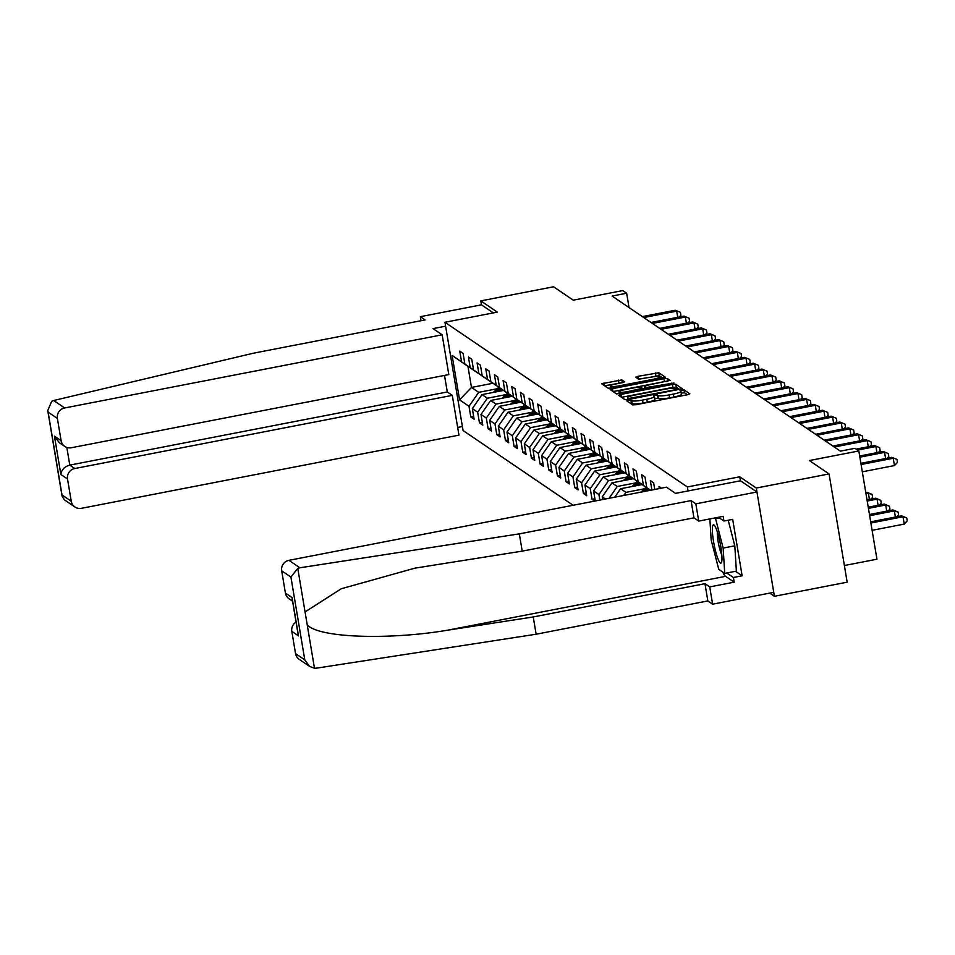 <?xml version="1.0" encoding="UTF-8"?>
<svg xmlns="http://www.w3.org/2000/svg" width="955" height="955" viewBox="0 0 955 955"><rect width="100%" height="100%" fill="white"/><g stroke="black" fill="none" stroke-linecap="round" stroke-linejoin="round"><path stroke-width="1.43" d="M628.509 400.288L626.898 400.933L632.688 404.872L636.09 404.681L687.516 394.725L689.82 393.794L684.031 389.867L679.996 390.595L680.784 391.144A9.431 1.48 -9.5 0 1 680.939 391.359A9.431 1.48 -9.5 0 1 673.382 394.105L669.097 394.928A9.431 1.48 -9.5 0 1 658.21 395.525L655.082 395.143L653.423 395.74L654.211 396.301A9.431 1.48 -9.5 0 1 654.378 396.516A9.431 1.48 -9.5 0 1 646.81 399.25L642.524 400.085A9.431 1.48 -9.5 0 1 631.649 400.67L628.509 400.288M687.397 394.737L684.52 392.792L681.237 393.126M680.939 391.359L681.428 394.284A9.431 1.48 -9.5 0 1 673.872 397.029L669.586 397.865A9.431 1.48 -9.5 0 1 658.699 398.45L654.676 398.283M621.848 379.923L601.65 383.755L608.132 388.196L611.534 388.005L665.325 377.189L658.843 372.748L638.012 376.306L635.648 377.165L638.453 379.099L650.498 377.249A7.891 1.23 -9.5 0 1 659.738 376.939A7.891 1.23 -9.5 0 1 653.411 379.231L619.556 385.784A7.891 1.23 -9.5 0 1 610.317 386.095A7.891 1.23 -9.5 0 1 616.644 383.803L624.642 381.857L621.848 379.923L622.314 382.704M769.742 593.115L774.41 596.29L756.288 488.041L829.059 473.943L809.351 460.549L858.832 450.963L854.94 448.325L840.388 451.142L612.095 296.05L626.647 293.233L622.755 290.583L573.275 300.18L553.566 286.787L480.807 300.885L481.463 304.836L493.341 312.906M756.288 488.041L739.755 476.796L687.361 486.955L444.958 322.277L497.352 312.13L480.807 300.885M620.965 394.415L618.649 395.334L625.083 399.703L628.486 399.524L682.276 388.697L675.794 384.268L672.392 384.447L620.965 394.415L621.43 397.232M616.608 393.949L610.173 389.58L612.489 388.661L663.916 378.693L667.318 378.502L670.124 380.448L646.905 385.343L644.541 386.202L646.416 387.503L673.943 383.039L616.608 393.949M829.059 473.943L847.169 582.192L774.41 596.29M573.096 505.267L463.068 430.526L444.958 322.277M687.361 486.955L688.03 490.954M473.656 416.416L470.791 416.977L474.122 419.233L472.343 408.561L477.667 412.178L479.458 422.862L482.788 425.118L480.998 414.446L486.334 418.063L488.112 428.735L491.443 431.003L489.664 420.331L494.988 423.948L496.779 434.62L500.11 436.889L498.319 426.205L503.655 429.834L505.434 440.506L508.764 442.774L506.986 432.09L512.31 435.719L514.1 446.391L517.431 448.659L515.64 437.975L520.976 441.592L522.755 452.276L526.086 454.544L524.307 443.86L529.631 447.477L531.422 458.161L534.752 460.417L532.962 449.745L538.298 453.362L540.076 464.046L543.419 466.303L541.628 455.631L546.952 459.248L548.743 469.932L552.074 472.188L550.283 461.516L555.619 465.133L557.41 475.817L560.74 478.073L558.95 467.401L564.274 471.018L566.064 481.69L569.395 483.958L567.604 473.286L572.94 476.903L574.731 487.575L578.062 489.843L576.271 479.159L581.595 482.788L583.386 493.46L586.716 495.729L584.938 485.045L590.262 488.674L592.052 499.346L594.631 501.1M470.791 416.977L469.001 406.293L459.57 399.882L452.121 355.415L461.563 361.826L459.773 351.142L463.103 353.41L464.894 364.094L470.23 367.711L468.439 357.027L471.77 359.295L473.561 369.967L478.885 373.596L477.094 362.912L480.437 365.18L482.215 375.852L487.551 379.481L485.761 368.797L489.091 371.065L490.882 381.737L496.206 385.366L494.427 374.682L497.758 376.95L499.537 387.623L504.873 391.24L503.082 380.568L506.413 382.836L508.203 393.508L513.527 397.125L511.749 386.453L515.079 388.709L516.858 399.393L522.194 403.01L520.403 392.338L523.734 394.594L525.525 405.278L530.849 408.895L529.07 398.223L532.401 400.479L534.179 411.163L539.515 414.78L537.725 404.108L541.055 406.364L542.846 417.049L548.17 420.666L546.391 409.982L549.722 412.25L551.513 422.922L556.837 426.551L555.046 415.867L558.377 418.135L560.167 428.807L565.503 432.436L563.713 421.752L567.043 424.02L568.834 434.692L574.158 438.321L572.367 427.637L575.698 429.905L577.489 440.577L582.825 444.194L581.034 433.522L584.365 435.79L586.155 446.463L591.479 450.08L589.689 439.407L593.031 441.664L594.81 452.348L600.146 455.965L598.355 445.293L601.686 447.549L603.476 458.233L608.801 461.85L607.022 451.178L610.352 453.434L612.131 464.118L617.467 467.735L615.677 457.063L619.007 459.319L620.798 470.003L626.122 473.62L624.343 462.936L627.674 465.204L629.452 475.888L634.788 479.506L632.998 468.821L636.328 471.09L638.119 481.762L643.443 485.391L641.664 474.707L644.995 476.975L646.774 487.647L650.606 490.249M651.895 489.999L650.319 480.592L653.65 482.86L654.76 489.449M659.332 488.566L658.986 486.477L661.445 488.148M605.47 498.999L602.259 496.815L602.712 499.537M599.847 500.086L598.928 494.559L593.592 490.93L595.275 500.969M505.816 394.642L487.348 398.223L482.024 394.594L503.416 390.452M483.887 377.141L464.894 364.094M482.024 394.594L472.343 408.561M487.348 398.223L477.667 412.178M470.23 367.711L483.827 377.153M514.482 400.527L496.015 404.108L490.679 400.479L512.083 396.337M492.541 383.027L473.561 369.967M490.679 400.479L480.998 414.446M496.015 404.108L486.334 418.063M478.885 373.596L492.482 383.039M523.137 406.412L504.67 409.993L499.346 406.364L520.75 402.222M501.208 388.912L482.215 375.852M499.346 406.364L489.664 420.331M504.67 409.993L494.988 423.948M487.551 379.481L501.148 388.924M531.804 412.297L513.336 415.867L508 412.25L529.404 408.107M509.863 394.797L490.882 381.737M508 412.25L498.319 426.205M513.336 415.867L503.655 429.834M496.206 385.366L509.815 394.809M540.458 418.183L521.991 421.752L516.667 418.135L538.071 413.993M518.529 400.682L499.537 387.623M516.667 418.135L506.986 432.09M521.991 421.752L512.31 435.719M504.873 391.24L518.47 400.694M549.125 424.056L530.658 427.637L525.322 424.02L546.726 419.866M513.527 397.125L508.203 393.508M525.322 424.02L515.64 437.975M530.658 427.637L520.976 441.592M557.78 429.941L539.312 433.522L533.988 429.905L555.392 425.751M535.851 412.453L516.858 399.393M533.988 429.905L524.307 443.86M539.312 433.522L529.631 447.477M522.194 403.01L535.791 412.464M566.446 435.826L547.979 439.407L542.655 435.79L564.047 431.636M544.505 418.338L525.525 405.278M542.655 435.79L532.962 449.745M547.979 439.407L538.298 453.362M530.849 408.895L544.457 418.338M575.101 441.711L556.646 445.293L551.31 441.676L572.714 437.521M553.172 424.211L534.179 411.163M551.31 441.676L541.628 455.631M556.646 445.293L546.952 459.248M539.515 414.78L553.112 424.223M583.768 447.597L565.3 451.178L559.976 447.549L581.368 443.407M561.838 430.096L542.846 417.049M559.976 447.549L550.283 461.516M565.3 451.178L555.619 465.133M548.17 420.666L561.779 430.108M592.434 453.482L573.967 457.063L568.631 453.434L590.035 449.292M570.493 435.981L551.513 422.922M568.631 453.434L558.95 467.401M573.967 457.063L564.274 471.018M556.837 426.551L570.433 435.993M601.089 459.367L582.622 462.948L577.298 459.319L598.69 455.177M579.16 441.867L560.167 428.807M577.298 459.319L567.604 473.286M582.622 462.948L572.94 476.903M565.503 432.436L579.1 441.879M609.756 465.252L591.288 468.821L585.952 465.204L607.356 461.062M587.814 447.752L568.834 434.692M585.952 465.204L576.271 479.159M591.288 468.821L581.595 482.788M574.158 438.321L587.755 447.764M618.41 471.137L599.943 474.707L594.619 471.09L616.011 466.947M596.481 453.637L577.489 440.577M594.619 471.09L584.938 485.045M599.943 474.707L590.262 488.674M582.825 444.194L596.421 453.649M627.077 477.011L608.61 480.592L603.274 476.975L624.677 472.821M591.479 450.08L586.155 446.463M603.274 476.975L593.592 490.93M608.61 480.592L598.928 494.559M635.732 482.896L617.264 486.477L611.94 482.86L633.344 478.706M613.802 465.407L594.81 452.348M611.94 482.86L602.259 496.815M617.264 486.477L609.063 498.307M600.146 455.965L613.743 465.419M644.398 488.781L625.931 492.362L620.595 488.745L641.999 484.591M622.457 471.293L603.476 458.233M620.595 488.745L614.734 497.209M625.931 492.362L623.782 495.454M608.801 461.85L622.409 471.293M631.124 477.166L612.131 464.118M617.467 467.735L631.064 477.178M639.778 483.051L620.798 470.003M626.122 473.62L639.731 483.063M648.445 488.936L629.452 475.888M634.788 479.506L648.385 488.948M638.119 481.762L650.391 490.297M643.443 485.391L650.486 490.273M646.774 487.647L650.546 490.261M844.387 565.515L876.941 559.212L858.832 450.963M629.047 307.57L626.647 293.233M492.899 383.277L471.472 387.432L478.694 392.338L497.161 388.757M475.22 371.256L467.95 366.374L471.472 387.432L459.57 399.882M452.121 355.415L467.95 366.374M478.694 392.338L469.001 406.293M461.563 361.826L475.16 371.268M594.905 498.796L592.052 499.346M586.251 492.911L583.386 493.46M577.584 487.026L574.731 487.575M568.929 481.141L566.064 481.69M560.263 475.256L557.41 475.817M551.608 469.371L548.743 469.932M542.941 463.485L540.076 464.046M534.275 457.6L531.422 458.161M525.62 451.727L522.755 452.276M516.953 445.842L514.1 446.391M508.299 439.957L505.434 440.506M499.632 434.071L496.779 434.62M490.977 428.186L488.112 428.735M482.311 422.301L479.458 422.862M739.755 476.796L740.423 480.795M630.025 403.058L632.138 403.595A9.431 1.48 -9.5 0 0 643.013 403.01L642.524 400.085M654.378 396.516L654.867 399.441A9.431 1.48 -9.5 0 1 647.299 402.174L643.013 403.01M679.793 389.58L676.283 387.193L672.881 387.372L621.562 397.316M628.486 398.522L676.009 389.652L677.656 389.043L676.832 388.458A9.431 1.48 -9.5 0 0 665.945 389.055L635.087 395.024A9.431 1.48 -9.5 0 0 627.53 397.769A9.431 1.48 -9.5 0 0 627.698 397.984L628.641 399.488M613.086 391.562L664.405 381.618L663.916 378.693M667.509 381.343L664.405 381.618M625.262 389.533A7.891 1.23 -9.5 0 0 618.936 391.825A7.891 1.23 -9.5 0 0 628.175 391.514L642.417 388.279L640.59 387.038L637.188 387.229L625.262 389.533M662.854 378.061L659.332 375.673L638.74 379.195M622.039 382.764L604.622 385.808M872.106 530.323L904.254 524.092L903.024 516.774L901.639 515.831L870.685 521.836M870.888 523.006L903.024 516.774L906.761 517.956L907.25 520.881L904.254 524.092M901.639 515.831L906.761 517.956M862.317 471.806L894.453 465.574L893.235 458.269L861.1 464.5M891.851 457.326L896.972 459.439L891.851 457.326L860.897 463.318M896.972 459.439L897.461 462.375L894.453 465.574M718.112 559.236A19.518 3.116 -101 0 0 721.586 562.22A19.518 3.116 -101 0 0 720.894 547.203A19.518 3.116 -101 0 0 716.214 528.748A19.518 3.116 -101 0 0 714.447 525.429A19.518 3.116 -101 0 0 712.728 535.612A19.518 3.116 -101 0 0 718.112 559.236M717.372 531.995A13.37 2.137 -101 0 0 721.264 553.757A13.37 2.137 -101 0 0 721.837 555.046M728.199 520.212L734.801 545.806L736.377 571.126L724.738 573.382L718.745 569.311L711.165 539.921L709.863 518.935M714.615 518.016L715.582 518.672L723.15 548.063L724.738 573.382M719.378 517.932L715.582 518.672M734.801 545.806L723.15 548.063M299.906 567.783L297.769 568.38L290.929 577.083L281.689 570.804A9.013 8.786 -55.8 0 1 288.947 560.334L299.906 567.783L519.329 533.869L691.062 500.587L695.837 503.834L756.957 491.992L740.471 480.783L675.555 493.365L666.459 487.181L288.947 560.334M735.493 571.293L742.13 575.805L732.688 519.353L723.95 521.036L723.174 516.357L698.726 521.096L693.951 517.849L522.218 551.131L415.019 568.13L341.245 588.758L305.051 611.928L307.188 624.666C317.526 637.677 387.587 640.399 447.99 630.133L533.236 616.954L704.957 583.684L709.732 586.919L734.18 582.18L725.585 576.343A33.783 5.396 79 0 1 722.66 571.961M522.218 551.131L519.329 533.869M698.726 521.096L695.837 503.834M693.951 517.849L691.062 500.587M295.537 653.602L304.788 659.881L309.647 666.447L299.213 659.356A9.013 8.786 -55.8 0 1 295.537 653.602L291.824 631.362A9.013 8.786 -55.8 0 1 296.05 622.087M742.13 575.805L733.404 577.5L734.18 582.18M309.647 666.447L314.47 668.214L316.702 668.13L536.125 634.216L707.846 600.934L712.621 604.181L709.732 586.919M712.621 604.181L773.753 592.339L756.957 491.992M707.846 600.934L704.957 583.684M536.125 634.216L533.236 616.954M292.552 601.161L289.079 598.797A9.013 8.786 -55.8 0 1 285.414 593.043L281.689 570.804M723.95 521.036L718.423 517.276M726.755 572.988L733.404 577.5M297.936 632.64L298.485 635.887L291.824 631.362M285.414 593.043L292.075 597.567L292.469 599.919M442.153 334.799L64.653 407.964A9.013 8.786 124.2 0 0 57.384 418.433L61.108 440.661A9.013 8.786 124.2 0 0 71.303 447.752L448.814 374.587L442.153 334.799L433.045 328.615L445.615 326.18M57.384 418.433L48.144 412.154L47.75 410.531L51.737 401.243L53.695 400.515L253.397 353.207L425.118 319.925L420.343 316.678L421.012 320.725M420.343 316.678L481.463 304.836M67.519 478.992L71.243 501.22A9.013 8.786 124.2 0 0 81.438 508.311L458.949 435.146L452.288 395.358L74.788 468.523A9.013 8.786 124.2 0 0 67.519 478.992L60.857 474.468C61.526 469.741 64.51 466.637 69.787 465.121L447.286 391.968L444.517 375.422M447.286 391.968L452.288 395.358M462.399 426.527L457.66 427.446M64.773 446.427L59.306 442.702L54.447 436.137L61.108 440.661M74.908 506.986L64.474 499.895L62.075 496.158L61.991 494.941L71.243 501.22M869.659 515.676L894.369 510.889L892.973 509.946L869.468 514.506M895.396 517.049L894.369 510.889L898.094 512.071L898.583 514.996L896.96 516.739M892.973 509.946L898.094 512.071M868.429 508.358L885.703 505.016L884.318 504.073L868.238 507.189M886.729 511.164L885.703 505.016L889.439 506.186L889.929 509.111L888.293 510.853M884.318 504.073L889.439 506.186M885.607 458.531L884.569 452.384L859.87 457.17M883.184 451.44L888.305 453.565L883.184 451.44L859.667 456.001M888.305 453.565L888.795 456.49L887.171 458.233M876.941 452.646L875.914 446.498L857.506 450.068M874.529 445.555L879.651 447.68L874.529 445.555L856.122 449.125M879.651 447.68L880.14 450.605L878.505 452.348M867.212 501.029L877.048 499.131L875.651 498.188L867.009 499.859M878.075 505.279L877.048 499.131L880.773 500.301L881.262 503.225L879.639 504.98M875.651 498.188L880.773 500.301M865.982 493.711L868.382 493.246L865.791 492.529M869.408 499.393L868.382 493.246L872.118 494.415L872.607 497.352L870.972 499.095M866.997 492.303L872.118 494.415M868.286 446.761L867.247 440.613L834.3 447M865.863 439.67L870.984 441.795L865.863 439.67L832.903 446.057M870.984 441.795L871.473 444.72L869.85 446.463M859.619 440.888L858.593 434.728L825.633 441.115M857.196 433.785L862.329 435.91L857.196 433.785L824.249 440.171M862.329 435.91L862.819 438.834L861.183 440.577M850.953 435.002L849.926 428.843L816.979 435.229M848.541 427.9L853.663 430.025L848.541 427.9L815.582 434.286M853.663 430.025L854.152 432.949L852.529 434.692M842.298 429.117L841.271 422.958L808.312 429.344M839.875 422.014L845.008 424.139L839.875 422.014L806.927 428.401M845.008 424.139L845.497 427.064L843.862 428.807M833.631 423.232L832.605 417.084L799.645 423.471M831.22 416.141L836.341 418.254L831.22 416.141L798.261 422.528M836.341 418.254L836.831 421.179L835.195 422.922M646.845 490.977L648.755 489.151M640.901 492.135L645.95 487.289M644.589 491.419L647.669 488.459M647.001 488.005L643.169 491.694M824.977 417.347L823.95 411.199L790.991 417.586M822.553 410.256L827.675 412.369L822.553 410.256L789.606 416.643M827.675 412.369L828.164 415.294L826.541 417.049M637.88 485.391L640.089 483.266M631.935 486.549L637.283 481.416M635.624 485.832L639.014 482.573M638.346 482.132L634.192 486.107M816.31 411.462L815.284 405.314L782.324 411.701M813.899 404.371L819.02 406.484L813.899 404.371L780.939 410.757M819.02 406.484L819.509 409.42L817.874 411.163M629.214 479.506L631.434 477.381M623.269 480.663L628.629 475.53M626.958 479.947L630.348 476.7M629.679 476.247L625.537 480.222M807.655 405.577L806.629 399.429L773.669 405.815M805.232 398.486L810.353 400.611L805.232 398.486L772.285 404.872M810.353 400.611L810.843 403.535L809.219 405.278M620.559 473.62L622.767 471.495M614.614 474.778L619.962 469.645M618.291 474.062L621.693 470.815M621.025 470.361L616.87 474.337M798.989 399.691L797.962 393.544L765.003 399.93M796.577 392.601L801.699 394.725L796.577 392.601L763.618 398.987M801.699 394.725L802.188 397.65L800.553 399.393M611.892 467.747L614.113 465.622M605.948 468.893L611.307 463.76M609.636 468.177L613.026 464.93M612.358 464.476L608.204 468.451M790.334 393.806L789.296 387.658L756.348 394.045M787.911 386.715L793.032 388.84L787.911 386.715L754.951 393.102M793.032 388.84L793.521 391.765L791.898 393.508M603.238 461.862L605.446 459.737M597.293 463.008L602.641 457.875M600.97 462.292L604.36 459.045M603.703 458.591L599.549 462.566M781.668 387.921L780.641 381.773L747.681 388.16M779.256 380.83L784.377 382.955L779.256 380.83L746.297 387.217M784.377 382.955L784.867 385.88L783.231 387.623M594.571 455.977L596.791 453.852M588.626 457.123L593.986 451.99M592.315 456.406L595.705 453.159M595.037 452.706L590.882 456.693M773.013 382.048L771.974 375.888L739.027 382.275M770.59 374.945L775.711 377.07L770.59 374.945L737.63 381.332M775.711 377.07L776.2 379.995L774.577 381.737M585.916 450.092L588.125 447.967M579.971 451.238L585.32 446.104M583.648 450.533L587.038 447.274M586.382 446.821L582.228 450.808M764.346 376.163L763.32 370.003L730.36 376.389M761.935 369.06L767.056 371.185L761.935 369.06L728.975 375.446M767.056 371.185L767.545 374.109L765.91 375.852M577.25 444.206L579.47 442.081M571.305 445.352L576.665 440.219M574.994 444.648L578.384 441.389M577.715 440.935L573.561 444.923M755.68 370.277L754.653 364.13L721.705 370.516M753.268 363.187L758.389 365.299L753.268 363.187L720.309 369.573M758.389 365.299L758.879 368.224L757.255 369.967M568.583 438.321L570.804 436.196M562.65 439.479L567.998 434.334M566.327 438.763L569.717 435.504M569.049 435.05L564.906 439.037M747.025 364.392L745.998 358.244L713.039 364.631M744.602 357.301L749.735 359.414L744.602 357.301L711.654 363.688M749.735 359.414L750.224 362.339L748.589 364.082M559.928 432.436L562.137 430.311M553.984 433.594L559.344 428.449M557.672 432.878L561.062 429.619M560.394 429.177L556.24 433.152M738.358 358.507L737.332 352.359L704.384 358.746M735.947 351.416L741.068 353.529L735.947 351.416L702.987 357.803M741.068 353.529L741.558 356.466L739.922 358.209M551.262 426.551L553.482 424.426M545.317 427.709L550.677 422.576M549.006 426.992L552.396 423.745M551.727 423.292L547.585 427.267M729.704 352.622L728.677 346.474L695.717 352.861M727.28 345.531L732.401 347.656L727.28 345.531L694.333 351.918M732.401 347.656L732.891 350.581L731.267 352.323M542.607 420.666L544.816 418.541M536.662 421.824L542.01 416.69M540.351 421.107L543.741 417.86M543.073 417.407L538.918 421.382M721.037 346.737L720.01 340.589L687.051 346.975M718.626 339.646L723.747 341.771L718.626 339.646L685.666 346.032M723.747 341.771L724.236 344.695L722.601 346.438M533.941 414.78L536.161 412.667M527.996 415.938L533.356 410.805M531.684 415.222L535.075 411.975M534.406 411.521L530.264 415.497M712.382 340.851L711.356 334.704L678.396 341.09M709.959 333.761L715.08 335.885L709.959 333.761L677.011 340.147M715.08 335.885L715.57 338.81L713.946 340.553M525.286 408.907L527.494 406.782M519.341 410.053L524.689 404.92M523.03 409.337L526.42 406.09M525.751 405.636L521.597 409.611M703.716 334.966L702.689 328.818L669.73 335.205M701.304 327.875L706.425 330L701.304 327.875L668.345 334.262M706.425 330L706.915 332.925L705.279 334.668M516.619 403.022L518.84 400.897M510.674 404.168L516.034 399.035M514.363 403.452L517.753 400.205M517.085 399.751L512.942 403.738M695.061 329.093L694.022 322.933L661.075 329.32M692.638 321.99L697.759 324.115L692.638 321.99L659.69 328.377M697.759 324.115L698.248 327.04L696.625 328.783M507.965 397.137L510.173 395.012M502.02 398.283L507.368 393.15M505.696 397.567L509.099 394.32M508.43 393.866L504.276 397.853M686.394 323.208L685.368 317.048L652.408 323.435M683.983 316.105L689.104 318.23L683.983 316.105L651.024 322.492M689.104 318.23L689.594 321.155L687.958 322.897M499.298 391.252L501.518 389.127M493.353 392.398L498.713 387.264M497.042 391.693L500.432 388.434M499.763 387.981L495.609 391.968M677.74 317.323L676.701 311.163L643.754 317.549M675.316 310.232L680.438 312.345L675.316 310.232L642.357 316.606M680.438 312.345L680.927 315.269L679.303 317.012M632.138 403.595L631.649 400.67M647.299 402.174L646.81 399.25M657.947 397.937L657.458 395.012M658.699 398.45L658.21 395.525M669.586 397.865L669.097 394.928M673.872 397.029L673.382 394.105M684.52 392.792L684.031 389.867M631.386 403.082L630.897 400.157M672.881 387.372L672.392 384.447M676.283 387.193L675.794 384.268M630.968 399.035L630.861 398.39M676.116 390.297L676.009 389.652M627.96 399.62L627.698 397.984M612.955 391.466L612.489 388.661M667.784 381.296L667.318 378.502M645.031 388.912L644.589 386.262M646.595 388.613L646.416 387.503M649.925 387.969L649.818 387.324M671.64 383.755L671.532 383.11M628.283 392.159L628.175 391.514M640.208 389.855L640.101 389.21M642.596 389.389L642.44 388.422M619.664 386.429L619.556 385.784M653.518 379.875L653.411 379.231M638.477 379.123L638.012 376.306M655.93 375.864L655.44 372.928M659.332 375.673L658.843 372.748M604.491 385.713L604.014 382.895M618.936 383.027L618.446 380.102M297.769 568.38L305.051 611.928M307.188 624.666L314.47 668.214M304.788 659.881L290.929 577.083M292.075 597.567L298.485 635.887M725.585 576.343L447.99 630.133M48.144 412.154L61.991 494.941M60.857 474.468L54.447 436.137M53.695 400.515L64.653 407.964M66.826 447.441L69.787 465.121L74.788 468.523M627.841 399.632L627.53 397.769M644.995 388.924L644.541 386.202M619.282 393.89L618.936 391.825M642.643 389.377L642.464 388.351M610.663 388.16L610.317 386.095M660.012 378.61L659.738 376.939M292.158 598.785L298.091 634.263M47.75 410.531L62.075 496.158"/></g></svg>
